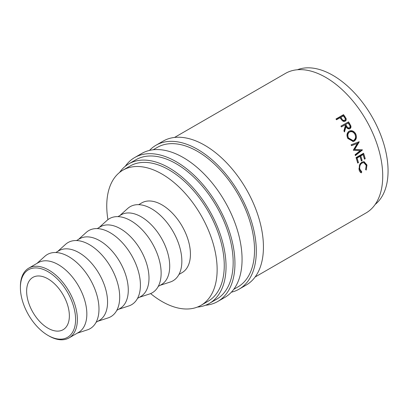<?xml version="1.0" encoding="UTF-8"?>
<svg xmlns="http://www.w3.org/2000/svg" width="408" height="408" viewBox="0 0 408 408"><rect width="100%" height="100%" fill="white"/><g stroke="black" fill="none" stroke-linecap="round" stroke-linejoin="round"><path stroke-width="0.61" d="M48.889 335.922L47.996 335.407A39.03 22.532 -120 0 0 75.592 319.474A39.03 22.532 -120 0 0 47.996 271.677A39.03 22.532 -120 0 0 20.4 287.609A39.03 22.532 -120 0 0 47.996 335.407L48.889 335.922A40.285 23.261 60 0 0 69.028 337.916L78.499 332.449A40.285 23.261 60 0 0 84.675 300.166A40.285 23.261 60 0 0 58.354 264.665A40.285 23.261 60 0 0 38.214 262.67L28.744 268.138A40.285 23.261 60 0 1 48.889 270.132A40.285 23.261 60 0 1 75.205 305.633A40.285 23.261 60 0 1 69.028 337.916M149.501 150.409A83.094 47.976 60 0 1 156.009 145.233A83.094 47.976 60 0 1 197.554 149.348A83.094 47.976 60 0 1 251.838 222.569A83.094 47.976 60 0 1 239.103 289.155A83.094 47.976 60 0 1 231.367 292.199M156.009 145.233L163.134 141.122A83.094 47.976 60 0 1 204.678 145.238A83.094 47.976 60 0 1 258.963 218.459A83.094 47.976 60 0 1 246.223 285.044L239.103 289.155M125.276 166.27A83.094 47.976 60 0 1 134.645 157.57A83.094 47.976 60 0 1 176.19 161.685A83.094 47.976 60 0 1 230.474 234.906A83.094 47.976 60 0 1 217.734 301.492A83.094 47.976 60 0 1 205.515 305.25M134.645 157.57L141.765 153.459A83.094 47.976 60 0 1 183.314 157.575A83.094 47.976 60 0 1 237.594 230.795A83.094 47.976 60 0 1 224.859 297.381L217.734 301.492M36.985 263.379L44.87 256.285A42.804 24.715 60 0 1 68.717 256.632A42.804 24.715 60 0 1 97.334 296.718A42.804 24.715 60 0 1 87.358 329.878L77.27 333.163M55.804 252.516L58.931 250.711A40.285 23.261 60 0 1 79.076 252.705A40.285 23.261 60 0 1 105.392 288.206A40.285 23.261 60 0 1 99.215 320.489L96.089 322.295M57.701 251.42L65.586 244.326A42.804 24.715 60 0 1 89.434 244.667A42.804 24.715 60 0 1 118.05 284.759A42.804 24.715 60 0 1 108.074 317.919L97.991 321.198M76.52 240.552L79.647 238.746A40.285 23.261 60 0 1 99.792 240.746A40.285 23.261 60 0 1 126.113 276.247A40.285 23.261 60 0 1 119.937 308.53L116.81 310.335M78.423 239.455L86.307 232.361A42.804 24.715 60 0 1 110.15 232.708A42.804 24.715 60 0 1 138.771 272.794A42.804 24.715 60 0 1 128.795 305.954L118.708 309.239M97.242 228.592L100.368 226.787A40.285 23.261 60 0 1 120.513 228.781A40.285 23.261 60 0 1 146.829 264.282A40.285 23.261 60 0 1 140.653 296.565L137.527 298.37M99.139 227.496L107.023 220.402A42.804 24.715 60 0 1 130.871 220.743A42.804 24.715 60 0 1 159.487 260.834A42.804 24.715 60 0 1 149.512 293.995L139.424 297.274M117.958 216.633L121.084 214.827A40.285 23.261 60 0 1 141.229 216.821A40.285 23.261 60 0 1 167.545 252.322A40.285 23.261 60 0 1 161.374 284.606L158.248 286.411M119.855 215.536L127.745 208.442A42.804 24.715 60 0 1 151.587 208.784A42.804 24.715 60 0 1 180.203 248.87A42.804 24.715 60 0 1 170.233 282.03L160.145 285.314M138.674 204.668L141.805 202.863A40.285 23.261 60 0 1 161.945 204.857A40.285 23.261 60 0 1 188.266 240.363A40.285 23.261 60 0 1 182.09 272.641L178.964 274.446M107.926 219.652A78.056 45.069 60 0 1 122.92 170.156A78.056 45.069 60 0 1 161.945 174.022A78.056 45.069 60 0 1 212.94 242.806A78.056 45.069 60 0 1 200.976 305.352A78.056 45.069 60 0 1 161.945 301.486A78.056 45.069 60 0 1 150.613 293.587M122.92 170.156L130.04 166.041A78.056 45.069 60 0 1 169.07 169.906A78.056 45.069 60 0 1 220.06 238.695A78.056 45.069 60 0 1 208.095 301.242L200.976 305.352M297.447 69.743A78.056 45.069 60 0 1 332.872 75.337A78.056 45.069 60 0 1 382.877 140.974A78.056 45.069 60 0 1 375.197 204.413M47.996 328.21A30.218 17.447 60 0 1 28.259 301.589A30.218 17.447 60 0 1 32.89 277.374A30.218 17.447 60 0 1 47.996 278.873A30.218 17.447 60 0 1 67.738 305.495A30.218 17.447 60 0 1 63.102 329.71A30.218 17.447 60 0 1 47.996 328.21M119.621 172.411A80.575 46.522 60 0 1 128.78 163.863A80.575 46.522 60 0 1 169.07 167.851A80.575 46.522 60 0 1 221.707 238.853A80.575 46.522 60 0 1 209.355 303.419A80.575 46.522 60 0 1 197.37 307.081M128.78 163.863L135.905 159.752A80.575 46.522 60 0 1 176.19 163.741A80.575 46.522 60 0 1 228.827 234.743A80.575 46.522 60 0 1 216.48 299.309L209.355 303.419M153.173 149.777L157.269 147.416A80.575 46.522 60 0 1 197.554 151.404A80.575 46.522 60 0 1 250.196 222.411A80.575 46.522 60 0 1 237.844 286.972L233.748 289.338M343.516 114.658A80.575 46.522 60 0 1 344.735 116.326L346.01 118.361C346.463 119.61 346.208 120.538 345.245 121.14C344.214 121.686 343.179 121.472 342.139 120.498L340.461 118.371A80.575 46.522 60 0 0 340.017 117.759L336.539 119.768A80.575 46.522 60 0 0 335.978 119.008L343.516 114.658L343.021 115.229A79.315 45.793 60 0 1 344.219 116.872L345.474 118.871L345.316 121.094M345.612 120.875L345.245 121.14M348.463 121.788A80.575 46.522 60 0 1 349.61 123.583L350.768 125.7C351.201 127.031 350.931 128.015 349.952 128.653C348.345 129.224 347.014 128.535 345.964 126.592L344.5 131.957A80.575 46.522 60 0 0 343.898 130.937L345.336 125.593A80.575 46.522 60 0 0 344.923 124.935L341.445 126.944A80.575 46.522 60 0 0 340.925 126.143L347.891 122.247A79.315 45.793 60 0 1 349.019 124.017L350.161 126.097C350.584 127.413 350.304 128.387 349.325 129.025M349.049 131.223C351.63 130.065 353.838 130.922 355.669 133.783C357.015 136.991 356.521 139.439 354.185 141.143L353.226 141.545L347.784 138.434C346.397 135.308 346.82 132.901 349.049 131.223L349.136 131.177M353.328 150.098A80.575 46.522 60 0 1 353.405 150.297L360.162 150.674L355.072 154.734A80.575 46.522 60 0 1 355.378 155.611L362.457 149.971A80.575 46.522 60 0 0 362.416 149.843L354.715 149.41L359.239 141.841A80.575 46.522 60 0 0 359.188 141.719L351.084 144.799A80.575 46.522 60 0 1 351.472 145.666L357.311 143.453L353.328 150.098M363.584 153.255A80.575 46.522 60 0 1 365.231 158.732L364.456 159.181A80.575 46.522 60 0 0 363.095 154.576L360.774 155.917A80.575 46.522 60 0 1 362.141 160.517L361.366 160.966A80.575 46.522 60 0 0 359.999 156.361L357.102 158.034A80.575 46.522 60 0 1 358.469 162.639L357.694 163.083A80.575 46.522 60 0 0 356.046 157.61L363.584 153.255M366.205 170.085L365.624 169.606L366.205 165.424L363.844 162.644L362.013 163.022C360.096 164.45 359.366 166.5 359.836 169.167L361.758 171.834L361.437 172.839C360.213 172.406 359.423 171.329 359.065 169.621L359.468 164.898L361.84 162.124L364.064 161.655L366.986 165.031L366.205 170.085M174.542 137.445L285.462 73.404A80.575 46.522 60 0 1 325.747 77.392A80.575 46.522 60 0 1 378.389 148.395A80.575 46.522 60 0 1 366.037 212.961L255.117 277.001M20.4 287.609L20.4 286.579A40.285 23.261 60 0 1 28.744 268.138M363.844 162.644L361.172 162.869L360.009 163.878M362.013 163.022L361.172 162.869M358.902 168.509L360.891 171.564L360.57 172.553M359.836 169.167L358.979 168.948M361.758 171.834L360.891 171.564M363.655 161.614L366.129 164.812L366.267 165.781M366.986 165.031L366.129 164.812M365.231 158.732L364.313 158.661M363.095 154.576L362.284 154.53L359.963 155.871A79.315 45.793 60 0 1 361.304 160.4L361.223 160.446M360.774 155.917L359.963 155.871M362.141 160.517L361.304 160.4M359.999 156.361L359.188 156.315L356.291 157.988A79.315 45.793 60 0 1 357.632 162.522L357.551 162.568M357.102 158.034L356.291 157.988M358.469 162.639L357.632 162.522M362.916 153.643A79.315 45.793 60 0 1 364.4 158.615M351.426 145.559L357.311 143.453M359.239 141.841L358.499 141.989A79.315 45.793 60 0 1 358.499 141.989L353.95 149.491L361.626 149.864A79.315 45.793 60 0 1 361.672 149.986L362.457 149.971M361.672 149.986L355.205 155.117M361.626 149.864L362.416 149.843M353.95 149.491L354.715 149.41M354.185 141.143L352.859 141.622M348.406 131.57C350.992 130.412 353.185 131.238 354.986 134.054C356.311 137.21 355.807 139.638 353.466 141.331M355.669 133.783L354.986 134.054M349.182 132.233L348.871 132.391C347.075 133.763 346.734 135.706 347.856 138.225L352.349 140.796L353.782 140.281C355.638 138.878 356.016 136.874 354.914 134.273C353.435 131.891 351.635 131.152 349.518 132.059C347.723 133.431 347.397 135.4 348.539 137.955L353.073 140.587M347.856 138.225L348.539 137.955M350.768 125.7L350.161 126.097M345.964 126.592L345.367 127.016L344.148 131.361M340.986 126.235L347.891 122.247M345.693 124.491L345.117 124.935L346.127 126.567C346.805 127.969 347.713 128.515 348.85 128.209L349.467 127.826C350.278 126.995 350.212 125.96 349.268 124.731A80.575 46.522 60 0 0 348.208 123.038L345.693 124.491L346.724 126.143C347.412 127.566 348.33 128.127 349.467 127.826M346.01 118.361L345.474 118.871M336.126 119.207L343.021 115.229M340.787 117.315L341.853 118.825C342.603 120.156 343.556 120.666 344.709 120.35C345.515 119.559 345.423 118.585 344.429 117.428A80.575 46.522 60 0 0 343.301 115.862L340.287 117.871L341.333 119.36C342.072 120.671 343.016 121.171 344.163 120.85L344.918 120.197L344.163 120.85M341.853 118.825L341.333 119.36M349.61 123.583L349.019 124.017M346.724 126.143L346.127 126.567M344.735 116.326L344.219 116.872"/></g></svg>
